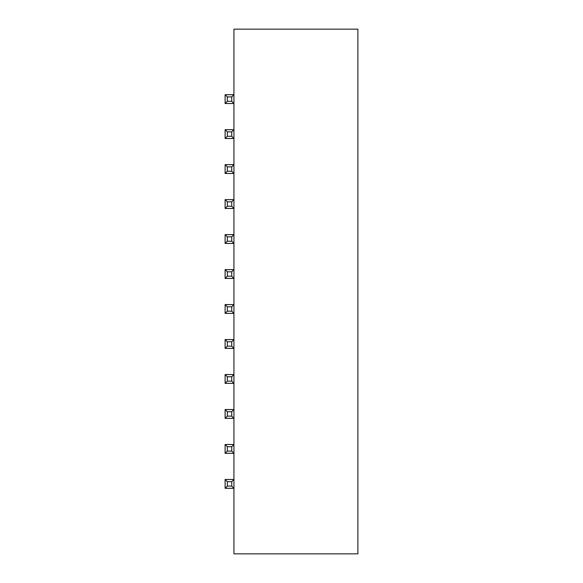 <?xml version="1.0" encoding="UTF-8"?>
<svg xmlns="http://www.w3.org/2000/svg" width="583" height="583" viewBox="0 0 583 583"><rect width="100%" height="100%" fill="white"/><g stroke="black" fill="none" stroke-linecap="round" stroke-linejoin="round"><path stroke-width="0.87" d="M357.882 29.15L357.882 553.85L233.936 553.85L233.936 479.481L225.118 479.481L227.326 481.689L231.728 481.689L233.936 479.481L233.936 444.501L225.118 444.501L227.326 446.709L231.728 446.709L233.936 444.501L233.936 409.521L225.118 409.521L227.326 411.729L231.728 411.729L233.936 409.521L233.936 374.541L225.118 374.541L227.326 376.749L231.728 376.749L233.936 374.541L233.936 339.561L225.118 339.561L227.326 341.769L231.728 341.769L233.936 339.561L233.936 304.581L225.118 304.581L227.326 306.789L231.728 306.789L233.936 304.581L233.936 269.601L225.118 269.601L227.326 271.809L231.728 271.809L233.936 269.601L233.936 234.621L225.118 234.621L227.326 236.829L231.728 236.829L233.936 234.621L233.936 199.641L225.118 199.641L227.326 201.849L231.728 201.849L233.936 199.641L233.936 164.661L225.118 164.661L227.326 166.869L231.728 166.869L233.936 164.661L233.936 129.681L225.118 129.681L227.326 131.889L231.728 131.889L233.936 129.681L233.936 94.701L225.118 94.701L227.326 96.909L231.728 96.909L233.936 94.701L233.936 29.15L357.882 29.15M231.728 481.689L231.728 486.091L233.936 488.299L225.118 488.299L227.326 486.091L227.326 481.689M231.728 446.709L231.728 451.111L233.936 453.319L225.118 453.319L227.326 451.111L227.326 446.709M231.728 411.729L231.728 416.131L233.936 418.339L225.118 418.339L227.326 416.131L227.326 411.729M231.728 376.749L231.728 381.151L233.936 383.359L225.118 383.359L227.326 381.151L227.326 376.749M231.728 341.769L231.728 346.171L233.936 348.379L225.118 348.379L227.326 346.171L227.326 341.769M231.728 306.789L231.728 311.191L233.936 313.399L225.118 313.399L227.326 311.191L227.326 306.789M231.728 271.809L231.728 276.211L233.936 278.419L225.118 278.419L227.326 276.211L227.326 271.809M231.728 236.829L231.728 241.231L233.936 243.439L225.118 243.439L227.326 241.231L227.326 236.829M231.728 201.849L231.728 206.251L233.936 208.459L225.118 208.459L227.326 206.251L227.326 201.849M231.728 166.869L231.728 171.271L233.936 173.479L225.118 173.479L227.326 171.271L227.326 166.869M231.728 131.889L231.728 136.291L233.936 138.499L225.118 138.499L227.326 136.291L227.326 131.889M231.728 96.909L231.728 101.311L233.936 103.519L225.118 103.519L227.326 101.311L227.326 96.909M231.728 486.091L227.326 486.091M225.118 488.299L225.118 479.481M231.728 451.111L227.326 451.111M225.118 453.319L225.118 444.501M231.728 416.131L227.326 416.131M225.118 418.339L225.118 409.521M231.728 381.151L227.326 381.151M225.118 383.359L225.118 374.541M231.728 346.171L227.326 346.171M225.118 348.379L225.118 339.561M231.728 311.191L227.326 311.191M225.118 313.399L225.118 304.581M231.728 276.211L227.326 276.211M225.118 278.419L225.118 269.601M231.728 241.231L227.326 241.231M225.118 243.439L225.118 234.621M231.728 206.251L227.326 206.251M225.118 208.459L225.118 199.641M231.728 171.271L227.326 171.271M225.118 173.479L225.118 164.661M231.728 136.291L227.326 136.291M225.118 138.499L225.118 129.681M231.728 101.311L227.326 101.311M225.118 103.519L225.118 94.701"/></g></svg>
